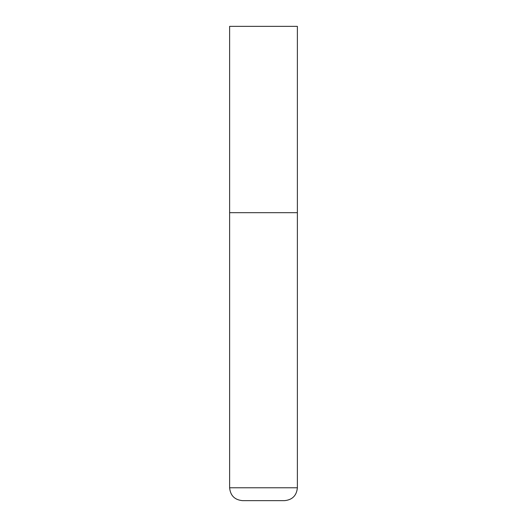 <?xml version="1.0" encoding="UTF-8"?>
<svg xmlns="http://www.w3.org/2000/svg" width="527" height="527" viewBox="0 0 527 527"><rect width="100%" height="100%" fill="white"/><g stroke="black" fill="none" stroke-linecap="round" stroke-linejoin="round"><path stroke-width="0.79" d="M297.38 487.778L297.38 212.684L229.62 212.684L297.38 212.684L297.38 26.35L229.62 26.35L229.62 487.778C230.385 495.597 234.673 499.886 242.492 500.65L284.508 500.65C292.327 499.886 296.615 495.597 297.38 487.778L229.62 487.778"/></g></svg>

